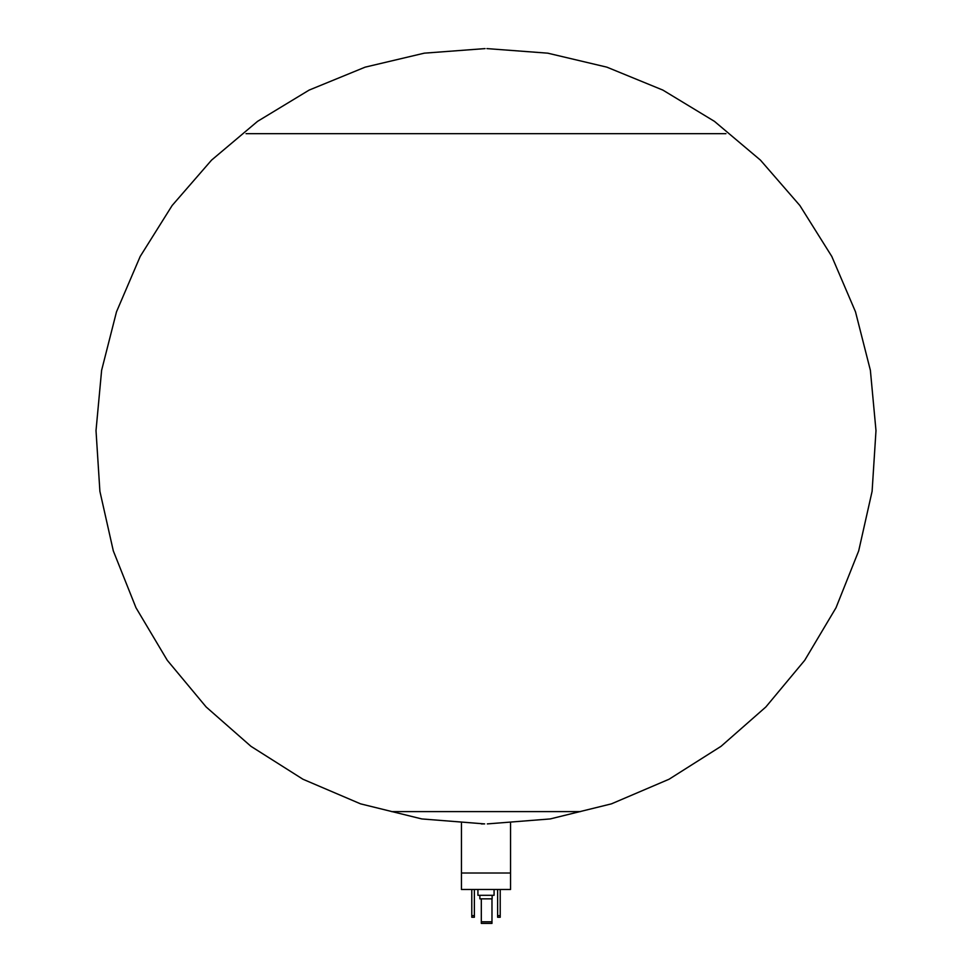 <?xml version="1.0" encoding="UTF-8"?>
<svg xmlns="http://www.w3.org/2000/svg" width="972" height="972" viewBox="0 0 972 972"><rect width="100%" height="100%" fill="white"/><g stroke="black" fill="none" stroke-linecap="round" stroke-linejoin="round"><path stroke-width="1.46" d="M483.631 823.904L481.262 823.904M510.555 823.272L510.555 889.477L461.445 889.477L461.445 823.272M443.876 133.662L725.938 133.662L443.876 133.662M443.84 133.662L246.062 133.662M510.555 873.002L461.445 873.002M493.752 873.002L478.248 873.002M494.08 889.477L494.08 895.297L477.92 895.297L477.92 889.477M492.136 895.297L492.136 898.845L479.864 898.845L479.864 895.297M481.31 898.845L481.31 923.4L491.978 923.4L491.978 921.784L481.31 921.784M491.978 898.845L491.978 921.784M497.628 889.477L497.628 917.264L500.216 917.264L500.216 915.648L497.628 915.648M500.216 889.477L500.216 915.648M471.785 889.477L471.785 917.264L474.372 917.264L474.372 915.648L471.785 915.648M474.372 889.477L474.372 915.648M391.509 811.608L580.491 811.608M484.676 823.904L421.799 818.934L360.576 803.856L302.948 779.24L250.946 746.314L206.149 706.972L167.281 660.304L135.983 607.743L113.311 550.893L99.897 491.322L96.009 430.62L101.623 370.296L116.506 311.793L140.199 256.45L172.129 205.517L211.544 160.137L257.556 121.354L309.132 90.092L365.132 67.153L424.266 53.168L485.089 48.6M487.324 823.904L550.201 818.934L611.424 803.856L669.052 779.24L721.054 746.314L765.851 706.972L804.719 660.304L836.017 607.743L858.689 550.893L872.103 491.322L875.991 430.62L870.377 370.296L855.494 311.793L831.801 256.45L799.871 205.517L760.456 160.137L714.444 121.354L662.868 90.092L606.868 67.153L547.734 53.168L486.911 48.6"/></g></svg>
